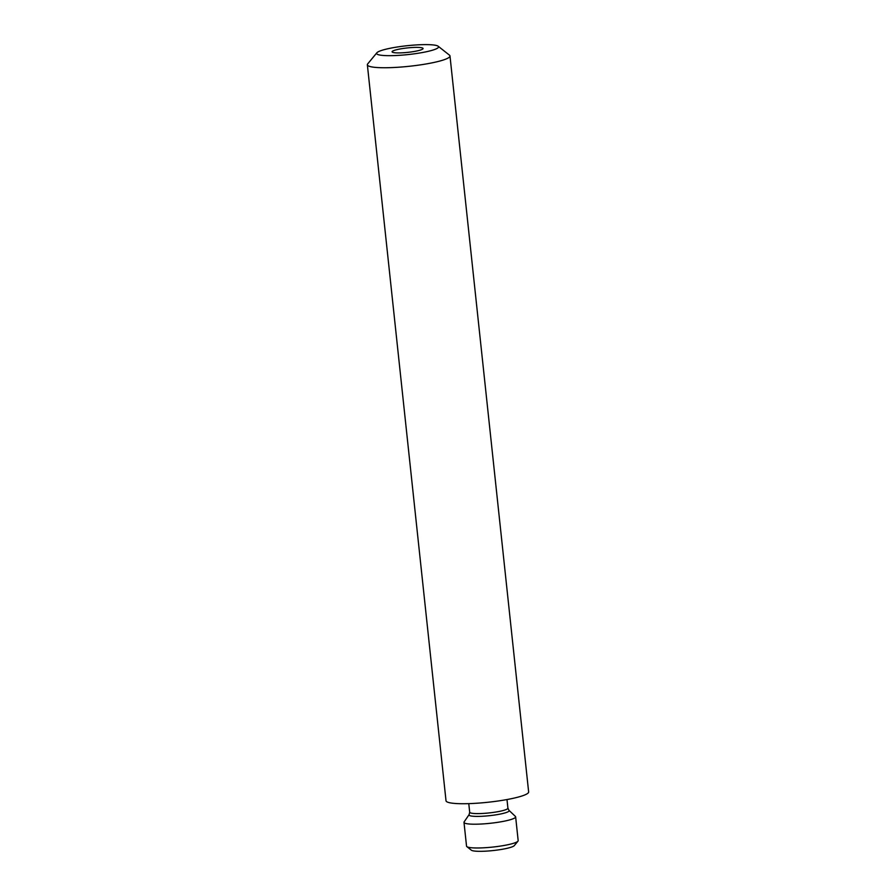 <?xml version="1.0" encoding="UTF-8"?>
<svg xmlns="http://www.w3.org/2000/svg" width="896" height="896" viewBox="0 0 896 896"><rect width="100%" height="100%" fill="white"/><g stroke="black" fill="none" stroke-linecap="round" stroke-linejoin="round"><path stroke-width="1.34" d="M427.056 51.598A31.158 4.458 173.9 0 1 392.437 55.642A31.158 4.458 173.9 0 1 376.858 52.786A31.158 4.458 173.9 0 1 388.114 48.698A31.158 4.458 173.9 0 1 438.166 46.234A31.158 4.458 173.9 0 1 427.056 51.598M438.166 46.234L449.456 55.149A41.552 5.947 173.9 0 1 449.982 55.955A41.552 5.947 173.9 0 1 434.638 62.306A41.552 5.947 173.9 0 1 391.149 67.614A41.552 5.947 173.9 0 1 367.36 64.781A41.552 5.947 173.9 0 1 367.707 63.885L376.858 52.786M449.982 55.955L528.64 791.93A41.552 5.947 173.9 0 1 513.285 798.28A41.552 5.947 173.9 0 1 469.806 803.6A41.552 5.947 173.9 0 1 446.018 800.766L367.36 64.781M397.846 49.426A15.579 2.229 173.9 0 1 414.154 47.432A15.579 2.229 173.9 0 1 423.069 48.496A15.579 2.229 173.9 0 1 417.312 50.87A15.579 2.229 173.9 0 1 401.005 52.864A15.579 2.229 173.9 0 1 392.09 51.8A15.579 2.229 173.9 0 1 397.846 49.426M463.994 822.36L466.536 846.126A25.973 3.718 -6.1 0 0 466.861 846.63L471.374 850.203A21.818 3.125 -6.1 0 0 506.419 848.467A21.818 3.125 -6.1 0 0 514.293 845.611L517.955 841.176A25.973 3.718 -6.1 0 0 518.168 840.605L515.637 816.838A25.973 3.718 173.9 0 1 506.038 820.803A25.973 3.718 173.9 0 1 466.558 823.659A25.973 3.718 173.9 0 1 463.994 822.36A25.973 3.718 173.9 0 1 464.139 821.89L469.123 814.598A20.194 2.89 -6.1 0 0 471.005 815.976A20.194 2.89 -6.1 0 0 494.894 814.99A20.194 2.89 -6.1 0 0 508.973 810.342L515.39 816.413A25.973 3.718 173.9 0 1 515.637 816.838M466.861 846.63A25.973 3.718 -6.1 0 0 508.581 844.581A25.973 3.718 -6.1 0 0 517.955 841.176M469.123 814.598L469.694 812.235A19.219 2.744 -6.1 0 0 471.598 813.198A19.219 2.744 -6.1 0 0 493.214 812.426A19.219 2.744 -6.1 0 0 507.909 808.147L506.99 799.546M508.973 810.342L507.909 808.147M469.694 812.235L468.776 803.634"/></g></svg>
